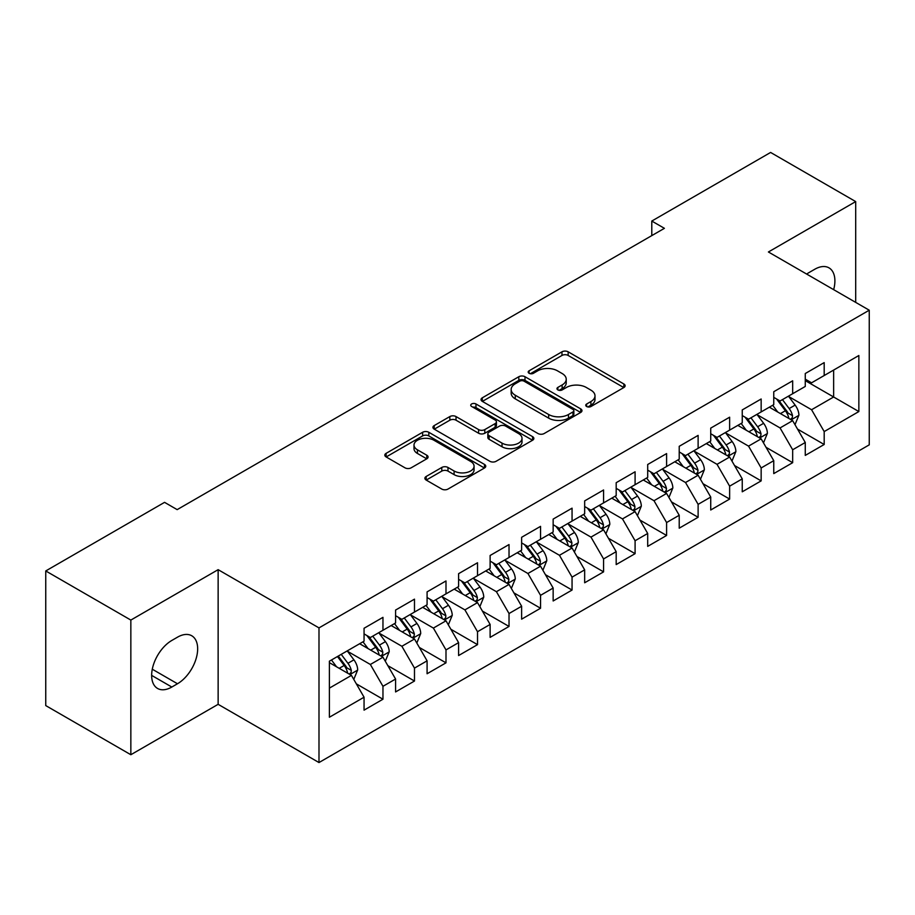 <?xml version="1.0" encoding="UTF-8"?>
<svg xmlns="http://www.w3.org/2000/svg" width="915" height="915" viewBox="0 0 915 915"><rect width="100%" height="100%" fill="white"/><g stroke="black" fill="none" stroke-linecap="round" stroke-linejoin="round"><path stroke-width="1.37" d="M586.641 406.512A3.065 1.773 0 0 0 590.976 406.512L623.847 387.537A4.369 2.528 0 0 0 625.128 385.753A4.369 2.528 0 0 0 623.847 383.968L568.158 351.818A4.369 2.528 0 0 0 561.97 351.818L529.11 370.792A3.065 1.773 0 0 0 528.207 372.039A3.065 1.773 0 0 0 529.11 373.297A3.065 1.773 0 0 0 533.434 373.297L537.688 370.838A14 8.086 0 0 1 557.487 370.838L562.13 373.514A14 8.086 0 0 1 566.225 379.233A14 8.086 0 0 1 562.13 384.952L557.875 387.4A3.065 1.773 0 0 0 556.983 388.658A3.065 1.773 0 0 0 557.875 389.904A3.065 1.773 0 0 0 562.21 389.904L566.465 387.445A14 8.086 0 0 1 586.263 387.445L590.896 390.133A14 8.086 0 0 1 595.002 395.84A14 8.086 0 0 1 590.896 401.559L586.641 404.018A3.065 1.773 0 0 0 585.749 405.265A3.065 1.773 0 0 0 586.641 406.512L586.641 404.018M426.173 476.475A4.369 2.528 0 0 0 424.892 478.271A4.369 2.528 0 0 0 426.173 480.055L441.796 489.068A4.369 2.528 0 0 0 447.984 489.068L484.481 468A4.369 2.528 0 0 0 485.762 466.215A4.369 2.528 0 0 0 484.481 464.42L428.803 432.28A4.369 2.528 0 0 0 422.616 432.28L386.107 453.348A4.369 2.528 0 0 0 384.826 455.132A4.369 2.528 0 0 0 386.107 456.928L404.979 467.817A4.369 2.528 0 0 0 411.167 467.817L426.79 458.804A4.369 2.528 0 0 0 428.071 457.008A4.369 2.528 0 0 0 426.79 455.224L417.434 449.825A11.701 6.76 0 0 1 414.003 445.045A11.701 6.76 0 0 1 421.232 438.8A11.701 6.76 0 0 1 433.985 440.264L470.642 461.435A11.701 6.76 0 0 1 474.073 466.215A11.701 6.76 0 0 1 466.844 472.449A11.701 6.76 0 0 1 454.092 470.985L447.984 467.462A4.369 2.528 0 0 0 441.796 467.462L426.173 476.475L426.173 480.055M130.845 620.073L130.845 754.726L218.136 704.321L218.136 569.668L130.845 620.073L45.75 570.949L164.563 502.346L177.167 509.632L664.404 228.327L651.789 221.053L651.789 235.613M218.136 569.668L318.992 627.896L869.25 310.208L869.25 444.85L318.992 762.55L318.992 627.896M855.697 302.385L855.697 201.586L768.406 251.98L869.25 310.208M855.697 201.586L770.602 152.45L651.789 221.053M537.997 433.527A4.369 2.528 0 0 0 544.185 433.527L580.693 412.448A4.369 2.528 0 0 0 581.974 410.663A4.369 2.528 0 0 0 580.693 408.879L525.004 376.728A4.369 2.528 0 0 0 518.816 376.728L482.319 397.808A4.369 2.528 0 0 0 481.038 399.592A4.369 2.528 0 0 0 482.319 401.376L537.997 433.527M472.872 407.175A3.065 1.773 0 0 1 475.972 407.61L475.972 403.973L532.587 436.649A4.369 2.528 0 0 1 533.868 438.434A4.369 2.528 0 0 1 532.587 440.229L496.079 461.297A4.369 2.528 0 0 1 489.891 461.297L434.213 429.146L434.213 425.578A4.369 2.528 0 0 0 432.932 427.362A4.369 2.528 0 0 0 434.213 429.146M434.213 425.578L449.837 416.565A4.369 2.528 0 0 1 456.025 416.565L478.602 429.593A4.369 2.528 0 0 0 484.79 429.593L495.152 423.611A4.369 2.528 0 0 0 496.433 421.826A4.369 2.528 0 0 0 495.152 420.042L471.648 406.466A3.065 1.773 0 0 1 470.745 405.219A3.065 1.773 0 0 1 472.643 403.584A3.065 1.773 0 0 1 475.972 403.973M805.269 380.629L833.634 396.996L833.634 370.072L858.853 355.512L824.186 375.527L824.186 362.615L805.269 373.526L805.269 386.45L792.664 393.725L792.664 380.812L773.758 391.723L773.758 404.647L761.154 411.922L761.154 398.997L742.248 409.92L742.248 422.833L729.632 430.119L729.632 417.194L710.726 428.117L710.726 441.03L698.122 448.316L698.122 435.391L679.216 446.314L679.216 459.227L666.6 466.501L666.6 453.588L647.694 464.5L647.694 477.424L635.09 484.698L635.09 471.785L616.184 482.697L616.184 495.621L603.58 502.895L603.58 489.983L584.662 500.894L584.662 513.818L572.058 521.093L572.058 508.168L553.152 519.091L553.152 532.004L540.548 539.29L540.548 526.365L521.63 537.288L521.63 550.201L509.026 557.487L509.026 544.562L490.12 555.485L490.12 568.398L477.516 575.684L477.516 562.759L458.598 573.682L458.598 586.595L445.994 593.869L445.994 580.956L427.088 591.868L427.088 604.792L414.484 612.066L414.484 599.153L395.577 610.065L395.577 622.989L382.962 630.263L382.962 617.351L364.056 628.262L364.056 641.186L329.389 661.19L329.389 717.234L364.056 697.219L351.452 675.384L329.389 662.654M858.853 355.512L858.853 411.556L824.186 431.571L811.582 409.737L788.73 396.55M797.548 429.112L824.186 444.496L824.186 431.571M824.186 444.496L805.269 455.407L805.269 442.494L792.664 449.768L780.06 427.934L757.208 414.747M766.038 447.309L792.664 462.681L792.664 449.768M792.664 462.681L773.758 473.604L773.758 460.68L761.154 467.965L748.55 446.131L725.698 432.932M734.516 465.506L761.154 480.878L761.154 467.965M761.154 480.878L742.248 491.801L742.248 478.877L729.632 486.162L717.028 464.328L694.176 451.129M703.006 483.703L729.632 499.075L729.632 486.162M729.632 499.075L710.726 509.998L710.726 497.074L698.122 504.348L685.518 482.514L662.666 469.326M671.496 501.9L698.122 517.272L698.122 504.348M698.122 517.272L679.216 528.184L679.216 515.271L666.6 522.545L653.996 500.711L631.156 487.523M639.974 520.097L666.6 535.469L666.6 522.545M666.6 535.469L647.694 546.381L647.694 533.468L635.09 540.742L622.486 518.908L599.634 505.721M608.464 538.283L635.09 553.667L635.09 540.742M635.09 553.667L616.184 564.578L616.184 551.665L603.58 558.939L590.964 537.105L568.124 523.918M576.942 556.48L603.58 571.864L603.58 558.939M603.58 571.864L584.662 582.775L584.662 569.862L572.058 577.136L559.454 555.302L536.602 542.103M545.432 574.677L572.058 590.049L572.058 577.136M572.058 590.049L553.152 600.972L553.152 588.048L540.548 595.333L527.932 573.499L505.091 560.3M513.91 592.874L540.548 608.246L540.548 595.333M540.548 608.246L521.63 619.169L521.63 606.245L509.026 613.53L496.422 591.696L473.57 578.497M482.399 611.071L509.026 626.443L509.026 613.53M509.026 626.443L490.12 637.366L490.12 624.442L477.516 631.716L464.912 609.882L442.059 596.694M450.878 629.268L477.516 644.64L477.516 631.716M477.516 644.64L458.598 655.552L458.598 642.639L445.994 649.913L433.39 628.079L410.538 614.891M419.367 647.465L445.994 662.837L445.994 649.913M445.994 662.837L427.088 673.749L427.088 660.836L414.484 668.11L401.879 646.276L379.027 633.088M387.846 665.651L414.484 681.035L414.484 668.11M414.484 681.035L395.577 691.946L395.577 679.033L382.962 686.307L370.358 664.473L347.506 651.286M356.335 683.848L382.962 699.22L382.962 686.307M382.962 699.22L364.056 710.143L364.056 697.219M364.056 633.901L370.358 637.538L382.962 630.263M329.389 688.126L351.452 675.384M395.577 615.704L401.879 619.352L414.484 612.066M370.358 664.473L382.962 657.199L359.641 643.725M395.577 679.033L382.962 657.199M427.088 597.518L433.39 601.155L445.994 593.869M401.879 646.276L414.484 639.002L391.163 625.528M427.088 660.836L414.484 639.002M458.598 579.321L464.912 582.958L477.516 575.684M433.39 628.079L445.994 620.805L422.673 607.343M458.598 642.639L445.994 620.805M490.12 561.124L496.422 564.761L509.026 557.487M464.912 609.882L477.516 602.608L454.195 589.146M490.12 624.442L477.516 602.608M521.63 542.927L527.932 546.564L540.548 539.29M496.422 591.696L509.026 584.41L485.705 570.949M521.63 606.245L509.026 584.41M553.152 524.73L559.454 528.367L572.058 521.093M527.932 573.499L540.548 566.213L517.227 552.751M553.152 588.048L540.548 566.213M584.662 506.533L590.964 510.17L603.58 502.895M559.454 555.302L572.058 548.016L548.737 534.554M584.662 569.862L572.058 548.016M616.184 488.335L622.486 491.984L635.09 484.698M590.964 537.105L603.58 529.831L580.247 516.357M616.184 551.665L603.58 529.831M647.694 470.15L653.996 473.787L666.6 466.501M622.486 518.908L635.09 511.634L611.769 498.172M647.694 533.468L635.09 511.634M679.216 451.953L685.518 455.59L698.122 448.316M653.996 500.711L666.6 493.437L643.279 479.975M679.216 515.271L666.6 493.437M710.726 433.756L717.028 437.393L729.632 430.119M685.518 482.514L698.122 475.24L674.801 461.778M710.726 497.074L698.122 475.24M742.248 415.559L748.55 419.196L761.154 411.922M717.028 464.328L729.632 457.043L706.311 443.581M742.248 478.877L729.632 457.043M773.758 397.362L780.06 400.999L792.664 393.725M748.55 446.131L761.154 438.845L737.833 425.384M773.758 460.68L761.154 438.845M805.269 379.165L811.582 382.813L824.186 375.527M780.06 427.934L792.664 420.66L769.343 407.186M805.269 442.494L792.664 420.66M45.75 570.949L45.75 705.591L130.845 754.726M218.136 704.321L318.992 762.55M811.582 409.737L833.634 396.996L858.853 411.556M833.657 289.666A28.525 16.47 120 0 0 828.99 267.855A28.525 16.47 120 0 0 814.727 269.273L809.054 272.544A28.525 16.47 120 0 0 806.675 274.077M171.814 640.454A28.525 16.47 120 0 0 153.182 665.594A28.525 16.47 120 0 0 157.552 688.446A28.525 16.47 120 0 0 171.814 687.039L177.487 683.757A28.525 16.47 120 0 0 196.119 658.628A28.525 16.47 120 0 0 191.75 635.765A28.525 16.47 120 0 0 177.487 637.183L171.814 640.454M587.865 406.946L590.896 405.196A14 8.086 0 0 0 595.002 399.478L595.002 395.84M566.225 379.233L566.225 382.87A14 8.086 0 0 1 562.13 388.589L559.099 390.339M623.79 387.571L568.158 355.455A4.369 2.528 0 0 0 561.97 355.455L530.334 373.732M580.636 412.482L525.004 380.377A4.369 2.528 0 0 0 518.816 380.377L482.377 401.411M572.962 411.922A3.065 1.773 0 0 0 573.854 410.663A3.065 1.773 0 0 0 572.962 409.417L524.078 381.2A3.065 1.773 0 0 0 519.743 381.2L515.259 383.785A14 8.086 0 0 0 511.165 389.504A14 8.086 0 0 0 515.259 395.223L548.668 414.506A14 8.086 0 0 0 568.467 414.506L572.962 411.922L572.962 415.559A3.065 1.773 0 0 0 573.854 414.301L573.854 410.663M511.165 389.504L511.165 393.141A14 8.086 0 0 0 515.259 398.86L515.259 395.223M572.962 415.559L568.467 418.144A14 8.086 0 0 1 548.668 418.144L515.259 398.86M434.27 429.181L449.837 420.202L449.837 416.565M496.433 421.826L496.433 425.464A4.369 2.528 0 0 1 495.152 427.259L484.79 433.241A4.369 2.528 0 0 1 478.602 433.241L456.025 420.202A4.369 2.528 0 0 0 449.837 420.202M475.972 407.61L532.53 440.264M502.038 443.123A11.701 6.76 0 0 0 514.79 444.587A11.701 6.76 0 0 0 522.019 438.354A11.701 6.76 0 0 0 518.588 433.573L505.675 426.115A4.369 2.528 0 0 0 499.487 426.115L489.125 432.097A4.369 2.528 0 0 0 487.844 433.882A4.369 2.528 0 0 0 489.125 435.666L502.038 443.123L502.038 446.772A11.701 6.76 0 0 0 514.79 448.236A11.701 6.76 0 0 0 522.019 441.991L522.019 438.354M487.844 433.882L487.844 437.519A4.369 2.528 0 0 0 489.125 439.314L489.125 435.666M502.038 446.772L489.125 439.314M474.073 466.215L474.073 469.853A11.701 6.76 0 0 1 466.844 476.097A11.701 6.76 0 0 1 454.092 474.622L447.984 471.099A4.369 2.528 0 0 0 441.796 471.099L426.23 480.089M414.003 445.045L414.003 448.682A11.701 6.76 0 0 0 417.434 453.463L417.434 449.825M426.733 458.838L417.434 453.463M484.424 468.034L428.803 435.917A4.369 2.528 0 0 0 422.616 435.917L386.164 456.962M794.998 424.697L798.909 415.158A11.815 6.817 -120 0 0 795.135 405.105L788.444 396.161M777.773 412.059L772.683 405.265M770.304 407.747L769.721 406.969M790.446 419.367L792.276 417.72L792.527 415.662A11.815 6.817 -120 0 0 789.153 408.559L782.451 399.626M778.631 400.175L786.9 411.212A6.016 3.477 60 0 1 787.998 413.042L792.527 415.662M776.561 398.974L785.367 410.744A11.815 6.817 60 0 1 788.753 417.846L788.982 418.532M763.487 442.894L767.388 433.355A11.815 6.817 -120 0 0 763.625 423.302L756.922 414.358M746.263 430.256L741.173 423.462M738.794 425.944L738.211 425.166M758.924 437.564L760.754 435.917L761.017 433.859A11.815 6.817 -120 0 0 757.631 426.756L750.94 417.812M747.12 418.372L755.39 429.41A6.016 3.477 60 0 1 756.476 431.24L761.017 433.859M745.039 417.171L753.857 428.941A11.815 6.817 60 0 1 757.231 436.043L757.471 436.729M731.966 461.08L735.877 451.553A11.815 6.817 -120 0 0 732.103 441.488L725.412 432.555M714.741 448.442L709.651 441.648M707.272 444.13L706.689 443.363M727.414 455.762L729.244 454.115L729.495 452.056A11.815 6.817 -120 0 0 726.121 444.953L719.419 436.009M715.599 436.569L723.868 447.607A6.016 3.477 60 0 1 724.966 449.437L729.495 452.056M713.528 435.368L722.335 447.138A11.815 6.817 60 0 1 725.721 454.24L725.961 454.915M700.455 479.277L704.356 469.75A11.815 6.817 -120 0 0 700.593 459.685L693.89 450.752M683.231 466.639L678.141 459.845M675.762 462.327L675.179 461.56M695.892 473.959L697.722 472.312L697.985 470.253A11.815 6.817 -120 0 0 694.599 463.15L687.908 454.206M684.088 454.766L692.358 465.804A6.016 3.477 60 0 1 693.444 467.634L697.985 470.253M682.007 453.566L690.825 465.323A11.815 6.817 60 0 1 694.199 472.437L694.439 473.112M668.934 497.474L672.845 487.935A11.815 6.817 -120 0 0 669.071 477.882L662.38 468.949M651.709 484.836L646.619 478.042M644.24 480.524L643.668 479.757M664.382 492.156L666.212 490.509L666.463 488.438A11.815 6.817 -120 0 0 663.089 481.336L656.387 472.403M652.567 472.964L660.836 484.001A6.016 3.477 60 0 1 661.934 485.831L666.463 488.438M650.496 471.763L659.303 483.52A11.815 6.817 60 0 1 662.689 490.623L662.929 491.309M637.423 515.671L641.324 506.132A11.815 6.817 -120 0 0 637.561 496.079L630.87 487.146M620.198 503.033L615.109 496.239M612.73 498.721L612.146 497.943M632.86 510.341L634.69 508.694L634.953 506.635A11.815 6.817 -120 0 0 631.567 499.533L624.876 490.6M621.056 491.161L629.326 502.198A6.016 3.477 60 0 1 630.412 504.016L634.953 506.635M618.975 489.96L627.793 501.717A11.815 6.817 60 0 1 631.167 508.82L631.407 509.506M605.902 533.868L609.813 524.329A11.815 6.817 -120 0 0 606.039 514.276L599.348 505.332M588.677 521.23L583.587 514.436M581.208 516.918L580.636 516.14M601.349 528.538L603.179 526.891L603.442 524.833A11.815 6.817 -120 0 0 600.057 517.73L593.366 508.797M589.535 509.346L597.804 520.383A6.016 3.477 60 0 1 598.902 522.213L603.442 524.833M587.464 508.157L596.271 519.914A11.815 6.817 60 0 1 599.657 527.017L599.897 527.703M574.391 552.065L578.303 542.526A11.815 6.817 -120 0 0 574.529 532.473L567.838 523.529M557.166 539.427L552.077 532.633M549.698 535.115L549.114 534.337M569.828 546.735L571.658 545.088L571.921 543.03A11.815 6.817 -120 0 0 568.535 535.927L561.844 526.994M558.024 527.543L566.293 538.58A6.016 3.477 60 0 1 567.391 540.41L571.921 543.03M555.943 526.342L564.761 538.112A11.815 6.817 60 0 1 568.135 545.214L568.375 545.9M542.881 570.262L546.781 560.723A11.815 6.817 -120 0 0 543.018 550.67L536.316 541.726M525.645 557.624L520.555 550.83M518.176 553.301L517.604 552.534M538.317 564.932L540.147 563.285L540.41 561.227A11.815 6.817 -120 0 0 537.025 554.124L530.334 545.18M526.514 545.74L534.783 556.778A6.016 3.477 60 0 1 535.87 558.607L540.41 561.227M524.432 544.539L533.239 556.309A11.815 6.817 60 0 1 536.625 563.411L536.865 564.097M511.359 588.448L515.271 578.921A11.815 6.817 -120 0 0 511.496 568.856L504.806 559.923M494.134 575.81L489.045 569.016M486.666 571.498L486.082 570.731M506.807 583.13L508.637 581.482L508.889 579.424A11.815 6.817 -120 0 0 505.515 572.321L498.812 563.377M494.992 563.937L503.261 574.975A6.016 3.477 60 0 1 504.359 576.805L508.889 579.424M492.911 562.736L501.729 574.506A11.815 6.817 60 0 1 505.103 581.608L505.343 582.283M479.849 606.645L483.749 597.118A11.815 6.817 -120 0 0 479.986 587.053L473.284 578.12M462.624 594.007L457.534 587.213M455.144 589.695L454.572 588.928M475.285 601.327L477.115 599.68L477.378 597.621A11.815 6.817 -120 0 0 473.993 590.507L467.302 581.574M463.482 582.134L471.751 593.172A6.016 3.477 60 0 1 472.838 595.002L477.378 597.621M461.4 580.934L470.207 592.691A11.815 6.817 60 0 1 473.593 599.794L473.833 600.48M448.327 624.842L452.239 615.303A11.815 6.817 -120 0 0 448.464 605.25L441.773 596.317M431.102 612.204L426.013 605.41M423.634 607.892L423.05 607.114M443.775 619.524L445.605 617.877L445.857 615.806A11.815 6.817 -120 0 0 442.483 608.704L435.78 599.771M431.96 600.332L440.229 611.369A6.016 3.477 60 0 1 441.327 613.187L445.857 615.806M429.89 599.131L438.697 610.888A11.815 6.817 60 0 1 442.082 617.991L442.311 618.677M416.817 643.039L420.717 633.5A11.815 6.817 -120 0 0 416.954 623.447L410.252 614.503M399.592 630.401L394.502 623.607M392.123 626.089L391.54 625.311M412.253 637.709L414.083 636.062L414.346 634.004A11.815 6.817 -120 0 0 410.961 626.901L404.27 617.968M400.45 618.517L408.719 629.566A6.016 3.477 60 0 1 409.806 631.384L414.346 634.004M398.368 617.328L407.186 629.085A11.815 6.817 60 0 1 410.56 636.188L410.801 636.874M385.295 661.236L389.207 651.697A11.815 6.817 -120 0 0 385.432 641.644L378.741 632.7M368.07 648.598L362.981 641.804M360.601 644.286L360.018 643.508M380.743 655.906L382.573 654.259L382.825 652.201A11.815 6.817 -120 0 0 379.45 645.098L372.748 636.165M368.928 636.714L377.197 647.751A6.016 3.477 60 0 1 378.295 649.581L382.825 652.201M366.858 635.513L375.665 647.282A11.815 6.817 60 0 1 379.05 654.385L379.29 655.071M353.785 679.433L357.685 669.894A11.815 6.817 -120 0 0 353.922 659.841L347.22 650.897M336.56 666.795L331.47 660.001M349.221 674.103L351.051 672.456L351.314 670.398A11.815 6.817 -120 0 0 347.929 663.295L341.238 654.351M338.276 656.066L345.687 665.948A6.016 3.477 60 0 1 346.774 667.778L351.314 670.398M337.452 656.535L344.154 665.48A11.815 6.817 60 0 1 347.528 672.582L347.769 673.268M590.896 405.196L590.896 401.559M557.875 389.904L557.875 387.4M562.13 388.589L562.13 384.952M529.11 373.297L529.11 370.792M561.97 355.455L561.97 351.818M568.158 355.455L568.158 351.818M623.847 387.537L623.847 383.968M482.319 401.376L482.319 397.808M518.816 380.377L518.816 376.728M525.004 380.377L525.004 376.728M580.693 412.448L580.693 408.879M548.668 418.144L548.668 414.506M568.467 418.144L568.467 414.506M456.025 420.202L456.025 416.565M478.602 433.241L478.602 429.593M484.79 433.241L484.79 429.593M495.152 427.259L495.152 423.611M532.587 440.229L532.587 436.649M441.796 471.099L441.796 467.462M447.984 471.099L447.984 467.462M454.092 474.622L454.092 470.985M426.79 458.804L426.79 455.224M386.107 456.928L386.107 453.348M422.616 435.917L422.616 432.28M428.803 435.917L428.803 432.28M484.481 468L484.481 464.42M151.638 675.384L171.814 687.039M152.279 669.208L177.487 683.757M791.189 419.802L798.829 415.387M789.153 408.559L795.135 405.105M780.438 413.591L785.367 410.744M759.667 437.999L767.308 433.584M757.631 426.756L763.625 423.302M748.916 431.788L753.857 428.941M728.157 456.185L735.797 451.781M726.121 444.953L732.103 441.488M717.406 449.986L722.335 447.138M696.635 474.382L704.287 469.978M694.599 463.15L700.593 459.685M685.884 468.183L690.825 465.323M665.125 492.579L672.765 488.164M663.089 481.336L669.071 477.882M654.374 486.368L659.303 483.52M633.603 510.776L641.255 506.361M631.567 499.533L637.561 496.079M622.852 504.565L627.793 501.717M602.093 528.973L609.733 524.558M600.057 517.73L606.039 514.276M591.342 522.762L596.271 519.914M570.583 547.17L578.223 542.755M568.535 535.927L574.529 532.473M559.82 540.959L564.761 538.112M539.061 565.367L546.701 560.952M537.025 554.124L543.018 550.67M528.31 559.157L533.239 556.309M507.55 583.553L515.191 579.149M505.515 572.321L511.496 568.856M496.788 577.354L501.729 574.506M476.029 601.75L483.669 597.335M473.993 590.507L479.986 587.053M465.278 595.539L470.207 592.691M444.518 619.947L452.159 615.532M442.483 608.704L448.464 605.25M433.767 613.736L438.697 610.888M412.997 638.144L420.637 633.729M410.961 626.901L416.954 623.447M402.245 631.933L407.186 629.085M381.486 656.341L389.127 651.926M379.45 645.098L385.432 641.644M370.735 650.13L375.665 647.282M349.965 674.538L357.616 670.123M347.929 663.295L353.922 659.841M339.213 668.327L344.154 665.48"/></g></svg>
